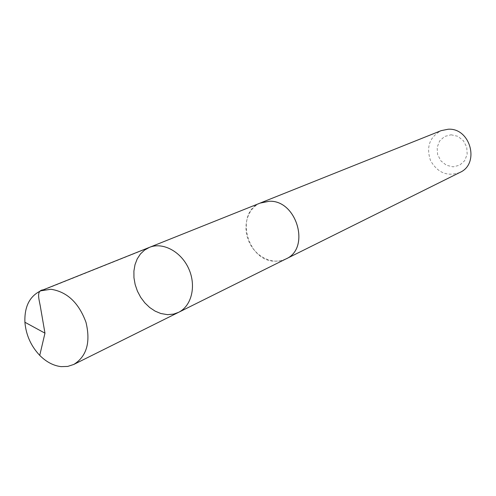 <?xml version="1.0" encoding="UTF-8"?>
<svg xmlns="http://www.w3.org/2000/svg" width="496" height="496" viewBox="0 0 496 496"><rect width="100%" height="100%" fill="white"/><g stroke="black" fill="none" stroke-linecap="round" stroke-linejoin="round"><path stroke-width="0.37" stroke-dasharray="2.48 1.86" d="M149.463 247.355L144.565 250.077L140.424 253.989L137.2 258.924L134.999 264.684L133.908 271.039L133.957 277.741L135.148 284.53L137.417 291.146L140.69 297.333L144.838 302.87L149.705 307.526L155.105 311.122L160.834 313.522L167.567 314.662L173.681 314.092L178.56 312.344M285.919 258.949L280.662 260.766L275.038 261.212C246.81 261.448 234.515 211.848 260.791 202.821M285.219 259.296C272.527 265.137 255.614 256.792 249.011 241.788C242.209 226.864 247.25 208.692 260.059 203.112M459.897 172.447C447.398 176.836 437.596 172.862 430.509 160.512C426.014 146.996 429.573 137.039 441.18 130.64M451.062 134.788L457.777 136.288L463.382 140.703L466.742 147.151L467.176 154.33L464.603 160.791L459.563 165.255L453.071 166.842L446.419 165.273L440.907 160.871L437.596 154.51L437.137 147.424L439.623 140.988L444.583 136.474L451.062 134.788M146.686 248.701L43.933 289.825"/><path stroke-width="0.74" d="M149.463 247.355L260.791 202.821L269.415 201.252C296.98 200.074 310.701 248.558 285.919 258.949L178.56 312.344C191.63 306.032 196.515 285.876 188.753 268.77C181.164 251.584 162.868 241.812 149.463 247.355L144.565 250.077L140.424 253.989L137.2 258.924L134.999 264.684L133.908 271.039L133.957 277.741L135.148 284.53L137.417 291.146L140.69 297.333L144.838 302.87L149.705 307.526L155.105 311.122L160.834 313.522L167.567 314.662L173.681 314.092L178.56 312.344C191.63 306.032 196.515 285.876 188.753 268.77C181.164 251.584 162.868 241.812 149.463 247.355L40.821 290.811L50.877 289.261C67.078 291.741 78.783 302.771 86 322.344C90.762 342.345 86.695 356.382 73.792 364.448L67.698 366.432L61.107 366.637C53.432 365.719 46.308 361.968 39.736 355.384C30.963 346.059 26.021 335.011 24.905 322.257C24.36 306.596 29.667 296.118 40.821 290.811M260.059 203.112L269.415 201.24C296.992 200.055 310.719 248.57 285.925 258.962L285.219 259.296M260.784 202.808L441.18 130.64L448.192 129.233C470.419 127.658 480.116 163.792 459.897 172.447L285.925 258.962M43.933 289.825C35.247 289.838 39.55 300.322 40.666 308.295L44.969 333.157L39.736 355.384M178.56 312.344L73.792 364.448M44.969 333.157L24.905 322.257"/></g></svg>
